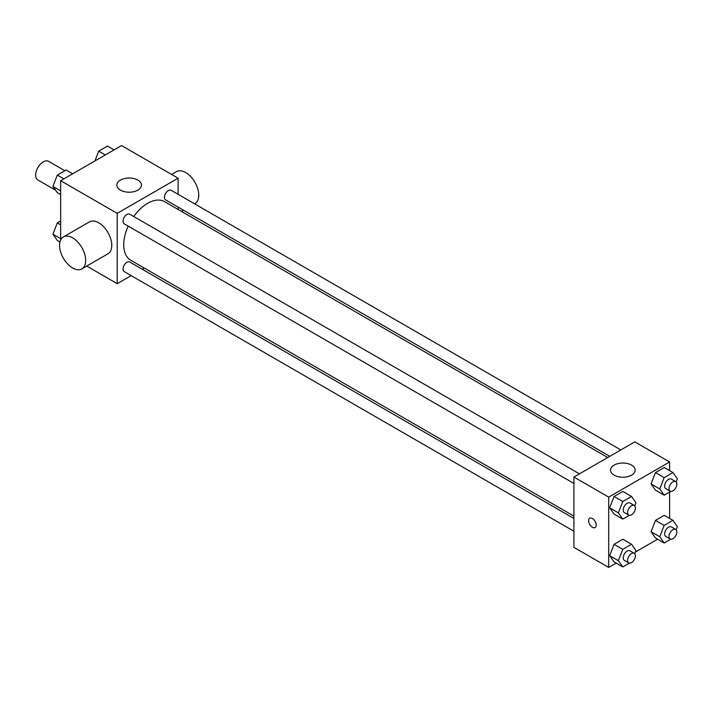 <?xml version="1.0" encoding="UTF-8"?>
<svg xmlns="http://www.w3.org/2000/svg" width="713" height="713" viewBox="0 0 713 713"><rect width="100%" height="100%" fill="white"/><g stroke="black" fill="none" stroke-linecap="round" stroke-linejoin="round"><path stroke-width="1.07" d="M64.856 170.71L48.644 161.343A10.766 6.212 120 0 0 40.347 164.231A10.766 6.212 120 0 0 35.65 175.068A10.766 6.212 120 0 0 37.878 179.988L55.614 190.228M60.658 239.987L60.658 180.71L121.558 145.559L178.098 178.205L178.098 194.31M131.156 275.619L117.208 283.676L86.728 266.074M144.267 268.052L142.226 269.229M128.197 226.101A33.832 19.536 120 0 0 123.732 244.755A33.832 19.536 120 0 0 130.737 260.236L573.912 516.105M607.743 457.505L164.569 201.636A33.832 19.536 120 0 0 133.732 216.511M178.098 207.1L178.098 209.453M117.208 283.676L117.208 213.356L178.098 178.205M620.854 449.939L171.12 190.282A5.535 3.2 120 0 0 166.86 191.77A5.535 3.2 120 0 0 164.445 197.341A5.535 3.2 120 0 0 165.585 199.872L609.784 456.329M573.912 518.458L129.713 262.001A5.535 3.2 120 0 0 125.452 263.489A5.535 3.2 120 0 0 123.037 269.059A5.535 3.2 120 0 0 124.178 271.591L573.912 531.247M573.912 483.432L124.178 223.784A5.535 3.2 -60 0 1 124.178 217.385A5.535 3.2 -60 0 1 129.713 214.194L579.446 473.842M117.208 213.356L60.658 180.71M120.47 190.13A12.299 7.103 180 0 1 116.861 185.113A12.299 7.103 180 0 1 129.169 178.009A12.299 7.103 180 0 1 141.468 185.113A12.299 7.103 180 0 1 133.875 191.672A12.299 7.103 180 0 1 120.47 190.13M63.395 236.93L89.49 221.868A18.458 10.65 60 0 1 103.715 226.805A18.458 10.65 60 0 1 111.772 245.379A18.458 10.65 60 0 1 107.948 253.828L81.852 268.89A18.458 10.65 60 0 1 63.395 258.24A18.458 10.65 60 0 1 63.395 236.93A18.458 10.65 60 0 1 77.619 241.876A18.458 10.65 60 0 1 85.667 260.45A18.458 10.65 60 0 1 81.852 268.89M194.569 203.82L194.934 203.606A18.458 10.65 -120 0 0 194.934 182.296A18.458 10.65 -120 0 0 176.485 171.637L171.61 174.453M616.192 563.127L608.706 567.441L573.912 547.352L573.912 477.042L634.811 441.882L669.605 461.971L669.605 470.607M657.6 539.215L635.336 552.067M655.47 490.17L651.076 483.922L655.47 472.594L664.258 467.523L655.47 472.594L651.076 483.922L655.47 490.17L664.168 495.196L659.775 488.94L664.168 477.621L672.956 472.541L677.35 478.797L676.129 481.943M614.062 561.897L609.66 555.641L614.062 544.313L622.85 539.242L614.062 544.313L609.66 555.641L614.062 561.897L622.761 566.915L618.367 560.668L622.761 549.34L631.549 544.26L635.943 550.516L634.722 553.671M669.605 492.059L669.605 518.422M608.706 567.441L608.706 497.13L669.605 461.971M655.47 537.985L651.076 531.738L655.47 520.41L664.258 515.33L655.47 520.41L651.076 531.738L655.47 537.985L664.168 543.012L659.775 536.755L664.168 525.428L672.956 520.356L677.35 526.613L676.129 529.759M614.062 514.082L609.66 507.825L614.062 496.498L622.85 491.426L614.062 496.498L609.66 507.825L614.062 514.082L622.761 519.1L618.367 512.852L622.761 501.524L631.549 496.453L635.943 502.701L634.722 505.856M608.706 497.13L573.912 477.042M614.151 475.152A12.299 7.103 180 0 1 610.542 470.134A12.299 7.103 180 0 1 622.85 463.031A12.299 7.103 180 0 1 635.149 470.134A12.299 7.103 180 0 1 627.556 476.694A12.299 7.103 180 0 1 614.151 475.152M596.202 525.062A5.383 3.11 60 0 1 595.088 527.531A5.383 3.11 60 0 1 589.704 524.42A5.383 3.11 60 0 1 589.704 518.208A5.383 3.11 60 0 1 593.858 519.652A5.383 3.11 60 0 1 596.202 525.062M595.088 527.531A5.383 3.11 60 0 1 589.713 524.42A5.383 3.11 60 0 1 589.713 518.208M629.338 515.303L622.761 519.1M634.267 505.49L629.918 502.977A5.535 3.2 120 0 0 625.658 504.465A5.535 3.2 120 0 0 623.242 510.036A5.535 3.2 120 0 0 624.383 512.567L628.732 515.08A5.535 3.2 120 0 0 634.267 511.881A5.535 3.2 120 0 0 634.267 505.49A5.535 3.2 120 0 0 630.007 506.979A5.535 3.2 120 0 0 627.592 512.549A5.535 3.2 120 0 0 628.732 515.08M618.367 512.852L609.66 507.825M622.761 501.524L614.062 496.498M631.549 496.453L622.85 491.426M670.746 491.4L664.168 495.196M675.674 481.587L671.325 479.074A5.535 3.2 120 0 0 667.065 480.553A5.535 3.2 120 0 0 664.65 486.132A5.535 3.2 120 0 0 665.79 488.663L670.14 491.177A5.535 3.2 120 0 0 675.674 487.977A5.535 3.2 120 0 0 675.674 481.587A5.535 3.2 120 0 0 671.414 483.066A5.535 3.2 120 0 0 668.999 488.637A5.535 3.2 120 0 0 670.14 491.177M659.775 488.94L651.076 483.922M664.168 477.621L655.47 472.594M672.956 472.541L664.258 467.523M629.338 563.118L622.761 566.915M634.267 553.306L629.918 550.793A5.535 3.2 120 0 0 625.658 552.281A5.535 3.2 120 0 0 623.242 557.851A5.535 3.2 120 0 0 624.383 560.382L628.732 562.896A5.535 3.2 120 0 0 634.267 559.696A5.535 3.2 120 0 0 634.267 553.306A5.535 3.2 120 0 0 630.007 554.794A5.535 3.2 120 0 0 627.592 560.365A5.535 3.2 120 0 0 628.732 562.896M618.367 560.668L609.66 555.641M622.761 549.34L614.062 544.313M631.549 544.26L622.85 539.242M670.746 539.206L664.168 543.012M675.674 529.403L671.325 526.889A5.535 3.2 120 0 0 667.065 528.369A5.535 3.2 120 0 0 664.65 533.939A5.535 3.2 120 0 0 665.79 536.479L670.14 538.992A5.535 3.2 120 0 0 675.674 535.793A5.535 3.2 120 0 0 675.674 529.403A5.535 3.2 120 0 0 671.414 530.882A5.535 3.2 120 0 0 668.999 536.452A5.535 3.2 120 0 0 670.14 538.992M659.775 536.755L651.076 531.738M664.168 525.428L655.47 520.41M672.956 520.356L664.258 515.33M60.658 194.578L57.307 192.644L52.914 186.387L57.307 175.068L66.095 169.988L72.664 173.785M60.658 190.861L52.914 186.387M63.876 178.856L57.307 175.068M94.927 160.933L98.715 151.156L107.503 146.085L114.071 149.873M105.283 154.953L98.715 151.156M59.954 241.983L57.307 240.459L52.914 234.203L57.307 222.875L60.658 220.941M60.658 238.677L52.914 234.203M60.658 224.818L57.307 222.875M181.45 211.387L183.491 210.21"/></g></svg>
